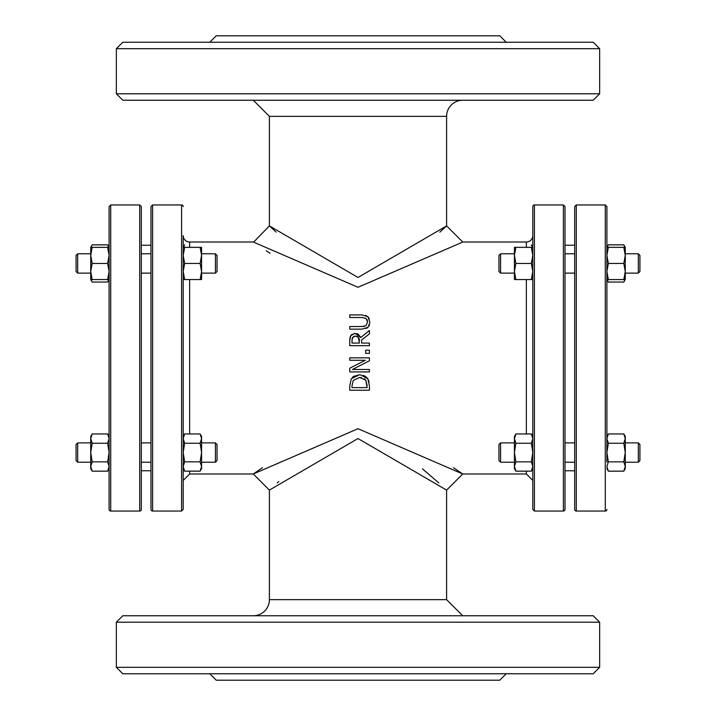 <?xml version="1.0" encoding="UTF-8"?>
<svg xmlns="http://www.w3.org/2000/svg" width="716" height="716" viewBox="0 0 716 716"><rect width="100%" height="100%" fill="white"/><g stroke="black" fill="none" stroke-linecap="round" stroke-linejoin="round"><path stroke-width="1.07" d="M369.823 322.039L368.006 316.794L362.019 314.915L349.757 314.915L349.757 317.528L362.081 317.528L365.983 318.378L367.594 322.039L365.983 325.682L362.019 326.532L349.757 326.532L349.757 329.145L362.019 329.145L368.006 327.266L369.805 322.8M367.594 322.039L366.995 319.461M362.582 317.537L362.081 317.528M365.599 315.353L368.006 316.794L369.322 318.835M362.162 326.532L364.444 326.326M367.72 327.534L366.109 328.528M369.42 324.912L368.919 326.057M369.411 357.839L349.757 357.839L349.757 360.282L365.321 360.282L349.757 368.194L349.757 371.908L369.411 371.908L369.411 369.474L352.46 369.474L369.411 360.775L369.411 357.839M349.757 368.194L365.321 360.282M366.162 376.929L367.836 378.755L360.238 374.754M363.263 375.327L365.446 376.401M352.514 377.287L353.659 376.365L359.602 374.745L351.314 378.719L349.757 385.763L349.757 390.238L369.411 390.238L369.411 385.718L367.836 378.755L369.125 381.968M349.757 385.763L351.314 378.719M353.194 380.447L352.021 385.638L353.194 380.447L359.566 377.466L353.194 380.447M361.383 377.592L359.566 377.466L365.84 380.205L367.147 387.625L352.021 387.625L352.021 385.638M367.147 385.638L365.84 380.205L364.381 378.71M369.411 330.461L360.855 337.46L355.091 333.379L350.795 335.607L349.757 340.61L349.757 345.676L369.411 345.676L369.411 343.062L361.589 343.062L361.589 340.064L369.411 333.853L369.411 330.461M352.021 340.467L352.684 337.343L355.297 336.099L358.385 337.218L359.405 343.062L352.021 343.062L352.021 340.467M359.405 340.771L359.307 339.295M359.217 338.784L358.385 337.218M357.535 336.565L356.255 336.171M355.297 336.099L354.751 336.135M353.82 336.386L352.191 338.543M352.084 339.196L352.039 339.661M349.757 340.61L349.909 337.979M350.196 336.788L350.795 335.607M350.912 335.428L352.174 334.184M353.99 333.468L357.481 333.799M358.072 334.068L360.855 337.46M369.411 333.853L361.589 340.064M369.411 353.355L369.411 350.196L365.652 350.196L365.652 353.355L369.411 353.355M262.477 467.7L253.571 473.795M189.651 471.155L189.651 473.992L253.285 473.992L358 428.714L462.715 473.992L526.35 473.992L532.793 480.436L532.793 466.501L531.353 461.847L532.793 452.548L531.353 443.249L532.793 438.595L532.793 273.118M453.523 467.7L462.429 473.795M183.207 206.566A1.611 1.611 0 0 0 181.596 204.955L152.597 204.955L150.987 206.566L150.987 509.434A1.611 1.611 0 0 0 152.597 511.045L181.596 511.045L183.207 509.434L183.207 235.564A6.444 6.444 0 0 0 189.651 242.008L253.285 242.008L358 287.286L462.447 242.196M269.395 225.898L269.395 116.35L446.605 116.35L446.605 225.898L358 277.468L269.395 225.898L253.554 242.196M266.289 250.833L270.057 253.285M141.321 245.23L150.987 245.23M150.987 253.786L141.321 253.786L141.321 273.118L150.987 273.118M150.987 442.882L141.321 442.882L141.321 462.214L150.987 462.214M183.207 509.434L183.207 480.436L189.651 473.992M110.712 511.045L110.712 204.955L109.101 206.566L109.101 509.434A1.611 1.611 0 0 0 110.712 511.045L139.709 511.045L139.709 204.955L141.321 206.566L141.321 509.434L141.321 470.77L150.987 470.77M139.709 511.045A1.611 1.611 0 0 0 141.321 509.434M217.037 255.397L217.037 271.507L215.427 273.118L215.427 253.786L217.037 255.397M201.572 273.118L215.427 273.118M217.037 444.493L217.037 460.603L215.427 462.214L215.427 442.882L217.037 444.493M201.572 462.214L215.427 462.214M77.686 253.786L76.075 255.397L76.075 271.507L77.686 273.118L90.735 273.118L77.686 273.118L77.686 253.786L90.735 253.786M77.686 462.214L76.075 460.603L76.075 444.493L77.686 442.882L77.686 462.214L90.735 462.214M253.285 615.76A16.11 16.11 0 0 0 269.395 599.65L446.605 599.65L446.605 490.102L358 438.532L269.395 490.102L253.285 473.992M277.173 482.933L278.801 481.474M276.17 232.154L269.628 226.113M446.605 116.35A16.11 16.11 0 0 1 462.715 100.24M565.014 245.23L574.68 245.23L574.68 509.434L574.68 206.566L576.29 204.955L605.288 204.955L605.288 511.045L576.29 511.045A1.611 1.611 0 0 1 574.68 509.434M574.68 273.118L565.014 273.118M565.014 442.882L574.68 442.882L574.68 462.214L565.014 462.214M565.014 509.434L565.014 206.566L563.403 204.955L563.403 511.045A1.611 1.611 0 0 0 565.014 509.434L565.014 470.77L574.68 470.77M534.404 511.045L532.793 509.434L532.793 206.566A1.611 1.611 0 0 1 534.404 204.955L534.404 511.045L563.403 511.045M606.899 462.08L606.899 206.566L605.288 204.955M606.899 509.434A1.611 1.611 0 0 1 605.288 511.045M500.573 253.786L498.963 255.397L498.963 271.507L500.573 273.118L500.573 253.786L514.428 253.786M514.428 273.118L500.573 273.118M500.573 442.882L498.963 444.493L498.963 460.603L500.573 462.214L500.573 442.882L514.428 442.882M514.428 462.214L500.573 462.214M639.925 444.493L639.925 460.603L638.314 462.214L625.265 462.214L638.314 462.214L638.314 442.882L639.925 444.493L638.314 442.882L625.265 442.882M638.314 273.118L625.265 273.118L638.314 273.118L638.314 253.786L639.925 255.397L639.925 271.507L638.314 273.118M269.395 599.65L269.395 490.102M438.827 482.933L422.449 468.837M439.83 232.154L446.372 226.113M532.793 253.786L532.793 235.564A6.444 6.444 0 0 1 526.35 242.008L526.35 247.342M606.899 436.438L608.34 433.95L606.899 438.595L608.34 443.249L606.899 452.548L606.899 273.118M606.899 253.786L606.899 234.642M506.212 673.756L499.768 680.2L216.232 680.2L209.788 673.756M506.212 42.244L499.768 35.8L216.232 35.8L209.788 42.244M593.206 615.76L122.794 615.76L116.35 622.204L599.65 622.204L593.206 615.76M116.35 667.312L122.794 673.756L593.206 673.756L599.65 667.312L116.35 667.312L116.35 622.204M593.206 42.244L122.794 42.244L116.35 48.688L599.65 48.688L593.206 42.244M116.35 93.796L122.794 100.24L593.206 100.24L599.65 93.796L116.35 93.796L116.35 48.688M92.176 471.155L90.735 468.658L90.735 466.501L92.176 471.155L107.66 471.155L109.101 466.501L107.66 461.847L109.101 452.548L107.66 443.249L109.101 438.595L107.66 433.95L92.176 433.95L90.735 438.595L92.176 443.249L90.735 452.548L92.176 461.847L90.735 466.501L90.735 436.438L92.176 433.95M92.176 443.249L107.66 443.249M92.176 461.847L107.66 461.847M200.131 471.155L201.572 466.501L201.572 468.658L200.131 471.155L184.647 471.155L183.207 466.501L184.647 461.847L200.131 461.847L201.572 452.548L201.572 466.501L200.131 461.847M200.131 433.95L201.572 436.438L201.572 438.595L200.131 433.95L184.647 433.95L183.207 438.595L184.647 443.249L183.207 452.548L184.647 461.847M200.131 443.249L201.572 438.595L201.572 452.548L200.131 443.249L184.647 443.249M184.647 471.155L183.207 468.658L183.207 466.501M515.869 471.155L514.428 468.658L514.428 452.548L515.869 461.847L514.428 466.501L515.869 471.155L531.353 471.155L532.793 466.501M532.793 452.548L532.793 438.595L531.353 433.95L515.869 433.95L514.428 438.595L515.869 443.249L514.428 452.548L514.428 436.438L515.869 433.95M515.869 443.249L531.353 443.249M515.869 461.847L531.353 461.847M623.824 471.155L625.265 466.501L625.265 468.658L623.824 471.155L608.34 471.155L606.899 466.501L608.34 461.847L623.824 461.847L625.265 452.548L625.265 466.501L623.824 461.847M623.824 433.95L625.265 436.438L625.265 438.595L623.824 433.95L608.34 433.95M623.824 443.249L625.265 438.595L625.265 452.548L623.824 443.249L608.34 443.249M606.899 452.548L608.34 461.847M91.066 279.562L92.176 282.05L107.66 282.05L109.101 279.562L107.66 279.562L109.101 271.507L107.66 263.452L109.101 255.397L109.101 271.507M109.101 255.397L107.66 247.342L109.101 247.342L107.66 244.845L108.769 247.342M90.735 249.499L90.735 247.342L92.176 247.342L90.735 255.397L90.735 247.342L92.176 244.845L91.066 247.342M92.176 263.452L90.735 271.507L90.735 255.397L92.176 263.452L107.66 263.452M92.176 279.562L90.735 279.562L90.735 271.507L92.176 279.562L107.66 279.562M92.176 247.342L107.66 247.342M201.572 279.562L200.131 279.562L201.572 271.507L201.572 279.562M200.131 263.452L201.572 255.397L201.572 271.507L200.131 263.452L184.647 263.452L183.207 271.507L183.207 247.342L184.647 247.342L183.207 255.397L184.647 263.452M200.131 247.342L201.572 247.342L201.572 255.397L200.131 247.342L184.647 247.342M183.207 271.507L184.647 279.562L183.207 279.562M184.647 279.562L200.131 279.562M532.793 279.562L531.353 279.562L532.793 271.507L531.353 263.452L532.793 255.397L531.353 247.342L532.793 247.342M514.428 247.342L515.869 247.342L514.428 255.397L514.428 247.342M515.869 263.452L514.428 271.507L514.428 255.397L515.869 263.452L531.353 263.452M515.869 279.562L514.428 279.562L514.428 271.507L515.869 279.562L531.353 279.562M515.869 247.342L531.353 247.342M625.265 279.562L623.824 279.562L625.265 271.507L625.265 279.562L623.824 282.05L624.934 279.562M623.824 263.452L625.265 255.397L625.265 271.507L623.824 263.452L608.34 263.452L606.899 271.507L608.34 279.562L606.899 279.562L608.34 282.05L623.824 282.05M623.824 247.342L625.265 247.342L625.265 255.397L623.824 247.342L608.34 247.342L606.899 255.397L608.34 263.452M607.231 247.342L608.34 244.845L606.899 247.342L608.34 247.342M608.34 279.562L623.824 279.562M107.66 282.05L108.769 279.562M92.176 244.845L107.66 244.845M184.647 244.845L183.538 247.342M532.462 247.342L531.353 244.845M624.934 247.342L623.824 244.845L608.34 244.845M607.231 279.562L608.34 282.05M189.651 242.008L189.651 247.342M189.651 279.562L189.651 433.95M526.35 279.562L526.35 433.95M526.35 471.155L526.35 473.992M152.597 204.955L152.597 511.045M181.596 511.045L181.596 204.955M576.29 511.045L576.29 204.955M446.605 225.898L462.715 242.008L526.35 242.008M110.712 204.955L139.709 204.955M201.572 253.786L215.427 253.786M201.572 442.882L215.427 442.882M77.686 442.882L90.735 442.882M269.395 116.35L253.285 100.24M446.605 599.65L462.715 615.76M565.014 253.786L574.68 253.786M563.403 204.955L534.404 204.955M639.925 460.603L638.314 462.214M625.265 253.786L638.314 253.786M446.605 490.102L462.715 473.992M599.65 622.204L599.65 667.312M599.65 48.688L599.65 93.796M109.101 468.658L107.66 471.155M109.101 436.438L107.66 433.95M183.207 436.438L184.647 433.95M532.793 468.658L531.353 471.155M532.793 436.438L531.353 433.95M606.899 468.658L608.34 471.155M90.735 279.562L92.176 282.05M625.265 247.342L623.824 244.845"/></g></svg>
